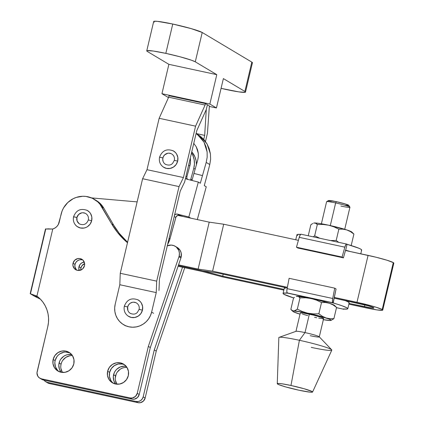 <?xml version="1.0" encoding="UTF-8"?>
<svg xmlns="http://www.w3.org/2000/svg" width="424" height="424" viewBox="0 0 424 424"><rect width="100%" height="100%" fill="white"/><g stroke="black" fill="none" stroke-linecap="round" stroke-linejoin="round"><path stroke-width="0.64" d="M71.9 354.66L67.76 354.612L65.741 355.206L63.865 356.181L60.818 359.123L59.763 360.978L58.788 365.101L59.429 369.24L61.167 372.283A10.886 10.531 120.8 0 1 59.079 362.997L61.056 364.174A10.886 10.531 -59.2 0 0 62.408 372.447L60.886 368.387M80.841 270.295L80.936 267.952A6.047 5.851 -59.2 0 1 84.63 263.627L81.901 265.806L80.936 267.952L78.959 266.776A6.047 5.851 120.8 0 1 84.233 262.048L81.62 262.986L79.924 264.624L78.8 267.942L79.23 270.433A6.047 5.851 120.8 0 1 78.959 266.776L80.936 267.952A6.047 5.851 -59.2 0 0 80.809 270.035L77.38 270.337L74.423 268.662L72.933 265.572L73.029 263.23L75.006 264.412A6.047 5.851 -59.2 0 0 76.712 270.152M112.137 382.162L110.887 380.514L109.456 376.602L109.625 372.394L107.648 371.212A10.886 10.531 120.8 0 1 123.559 364.094A10.886 10.531 120.8 0 1 128.302 375.669L126.559 379.538L123.511 382.48L119.621 384.049L115.482 384.001L111.719 382.342L108.91 379.332L107.479 375.42L107.648 371.212L109.392 367.338L112.44 364.396L116.33 362.827L120.474 362.88L124.232 364.534L127.041 367.544L128.472 371.456L128.302 375.669A10.886 10.531 120.8 0 1 112.392 382.787A10.886 10.531 120.8 0 1 107.648 371.212L109.625 372.394A10.886 10.531 -59.2 0 0 113.415 383.317M57.638 370.406L55.475 366.877L54.834 362.737L55.125 360.633L53.148 359.451A10.886 10.531 120.8 0 1 69.054 352.333A10.886 10.531 120.8 0 1 73.803 363.909L72.059 367.783L69.011 370.724L65.121 372.293L60.977 372.24L57.214 370.587L54.405 367.576L52.979 363.665L53.148 359.451L54.887 355.582L57.934 352.641L61.83 351.072L65.969 351.12L69.732 352.779L72.541 355.789L73.967 359.7L73.803 363.909A10.886 10.531 120.8 0 1 57.892 371.026A10.886 10.531 120.8 0 1 53.148 359.451L55.125 360.633A10.886 10.531 -59.2 0 0 58.915 371.562M76.4 269.839L74.91 266.754L75.006 264.412L73.029 263.23A6.047 5.851 120.8 0 1 81.864 259.276A6.047 5.851 120.8 0 1 84.503 265.71A6.047 5.851 120.8 0 1 75.663 269.664A6.047 5.851 120.8 0 1 73.029 263.23L74.767 260.182L77.852 258.576L80.152 258.603L83.104 260.278L84.599 263.368L84.503 265.71L82.765 268.758L80.799 270.035M87.106 210.336L89.475 212.148L90.572 213.595L91.823 217.014L91.674 220.697L88.335 219.945L91.674 220.697A9.524 9.211 -59.2 0 1 78.196 227.174A9.524 9.211 -59.2 0 1 73.601 216.802L76.903 217.512A6.047 5.851 -59.2 0 0 79.542 223.941L79.537 223.941A6.047 5.851 120.8 0 1 76.903 217.512L76.903 217.512A6.047 5.851 120.8 0 1 85.463 213.404M126.405 366.421L124.338 366.188L120.246 366.961L116.706 369.262L115.323 370.883L114.263 372.733L113.293 376.856L113.934 380.996L115.667 384.038A10.886 10.531 120.8 0 1 113.579 374.752L115.556 375.934A10.886 10.531 -59.2 0 0 116.907 384.208L115.386 380.143M77.163 226.543L80.454 227.99L84.079 228.032L85.844 227.518L87.482 226.665L90.153 224.089L91.674 220.697A9.524 9.211 -59.2 0 0 86.899 210.235M30.284 293.721L36.915 296.116L52.783 228.971A9.074 8.777 120.8 0 0 59.217 222.176L61.125 214.109A22.679 21.937 120.8 0 1 94.266 199.28A22.679 21.937 120.8 0 1 101.781 206.896L103.758 208.078L113.643 225.08A75.594 73.119 -59.2 0 0 127.587 242.274L119.149 233.221L113.643 225.08L111.666 223.899L113.643 225.08L103.758 208.078L101.781 206.896L111.666 223.899A75.594 73.119 120.8 0 0 127.481 242.719L123.723 239.327L117.178 232.039L111.666 223.899L99.926 204.198L97.69 201.819L92.273 198.225L86.014 196.434L82.733 196.27L76.246 197.42L73.177 198.713L67.729 202.582L63.595 207.866L62.132 210.903L58.348 224.466L56.906 226.453L55.009 227.995L52.783 228.971L36.915 296.116L40.121 298.883L42.893 302.105L45.161 305.715L46.884 309.637L48.023 313.786L48.559 318.074L48.474 322.415L47.769 326.713L36.973 372.892L37.831 376.236L39.39 377.906L41.483 378.828L130.12 397.951L132.421 397.977L135.505 396.371L137.244 393.318L148.342 346.382L178.939 256.785L180.916 257.967A9.074 8.777 -59.2 0 0 181.165 257.098L179.193 255.921A9.074 8.777 120.8 0 1 178.939 256.785A9.074 8.777 -59.2 0 0 179.193 255.921L179.41 253.096L178.764 250.372L176.315 247.038L173.941 245.644L171.232 245.077L167.141 245.883M43.762 379.777L45.32 381.452L47.414 382.369A6.047 5.851 120.8 0 1 45.697 381.695L47.674 382.877A6.047 5.851 -59.2 0 0 49.391 383.55L47.414 382.369L136.051 401.491A6.047 5.851 120.8 0 0 143.174 396.864L142.204 399.011L140.514 400.648L138.351 401.517L136.051 401.491L138.028 402.673L136.051 401.491L47.414 382.369L49.391 383.55L138.028 402.673A6.047 5.851 -59.2 0 0 145.151 398.041L143.174 396.864L154.267 349.927L182.516 267.226L154.267 349.927L156.244 351.104L154.267 349.927L143.174 396.864L145.151 398.041L156.244 351.104L184.732 267.703L156.244 351.104L145.151 398.041L143.413 401.093L140.328 402.699L138.028 402.673L49.391 383.55L47.297 382.628M61.74 362.16L61.056 364.174A10.886 10.531 -59.2 0 1 72.446 355.635L71.815 355.609M69.737 355.794L65.842 357.363L62.794 360.305M71.709 354.623A10.886 10.531 120.8 0 0 59.079 362.997L61.056 364.174L60.765 366.278M126.946 367.396L124.237 367.55L122.223 368.143L120.347 369.119L117.3 372.06M116.24 373.915L115.27 378.038M30.735 294.002L34.259 296.106L37.922 296.895L34.259 296.106L30.735 294.002M40.402 299.169L34.492 296.233L37.996 296.954L34.492 296.233A9.376 0.737 13.3 0 1 34.259 296.106A9.376 0.737 13.3 0 0 34.492 296.233L40.402 299.169M46.115 228.854L45.479 229.024A9.376 0.737 -166.7 0 0 45.697 229.289L30.454 293.758M30.173 293.742L45.463 229.05A9.376 0.737 -166.7 0 1 45.479 229.024L52.528 229.04L47.605 228.833M31.593 294.293L36.915 296.116A30.236 29.251 120.8 0 1 47.769 326.713L37.132 371.721A6.047 5.851 120.8 0 0 39.766 378.155L41.743 379.332A6.047 5.851 -59.2 0 0 43.46 380.01L132.097 399.132L130.12 397.951L41.483 378.828L43.46 380.01L132.097 399.132L134.397 399.159L137.482 397.553L139.22 394.5L150.313 347.563L148.342 346.382L137.244 393.318L139.22 394.5L150.313 347.563L180.916 257.967L178.939 256.785L148.342 346.382L150.313 347.563L180.916 257.967A9.074 8.777 -59.2 0 0 181.165 257.098A9.074 8.777 -59.2 0 0 177.211 247.457L175.234 246.275A9.074 8.777 120.8 0 1 179.193 255.921L181.165 257.098L181.17 252.884L180.105 250.308L177.163 247.425M167.294 245.814A9.074 8.777 120.8 0 1 175.234 246.275M96.195 200.43L99.661 203.001L103.758 208.078A22.679 21.937 -59.2 0 0 96.243 200.462L94.266 199.28M41.367 379.088L43.46 380.01L41.483 378.828A6.047 5.851 120.8 0 1 39.766 378.155M124.513 364.741A10.886 10.531 -59.2 0 0 109.625 372.394L111.369 368.52L114.416 365.578L118.307 364.009L122.446 364.057L124.418 364.698M70.008 352.98A10.886 10.531 -59.2 0 0 55.125 360.633L56.864 356.764L58.252 355.142L59.911 353.817L63.807 352.254M65.884 352.068L69.912 352.938M82.791 259.97A6.047 5.851 -59.2 0 0 75.006 264.412L75.97 262.26L77.666 260.627L79.829 259.758L82.129 259.785M79.935 224.158A6.047 5.851 120.8 0 1 76.903 217.512L73.633 216.738M126.951 367.396A10.886 10.531 -59.2 0 0 115.556 375.934L113.579 374.752A10.886 10.531 120.8 0 1 126.214 366.384M85.738 213.558L85.743 213.558A6.047 5.851 -59.2 0 0 76.903 217.512L76.903 217.512A6.047 5.851 120.8 0 1 85.876 213.638M130.12 397.951L132.097 399.132A6.047 5.851 -59.2 0 0 139.22 394.5L137.244 393.318A6.047 5.851 120.8 0 1 130.12 397.951M45.697 381.695A6.047 5.851 120.8 0 1 43.99 380.121M85.118 213.24L82.881 212.753M81.726 212.859L78.641 214.464L76.903 217.512L77.099 220.983L79.166 223.697M169.934 239.019L169.028 238.479L169.934 239.019A19.35 18.72 -59.2 0 0 169.987 238.818L169.081 238.272L169.987 238.818A19.35 18.72 120.8 0 1 169.934 239.019L167.666 244.251A19.35 18.72 -59.2 0 0 169.934 239.019M179.432 215.291A3.026 2.926 -59.2 0 0 175.796 217.486L174.216 216.537L175.796 217.486L169.987 238.818L176.008 216.929L177.72 215.381L179.432 215.291L177.455 214.115L179.432 215.291L183.115 216.516L179.432 215.291M174.593 214.952A3.026 2.926 120.8 0 1 177.455 214.115L175.743 214.205L174.344 215.244M187.493 179.479L186.804 177.905L186.889 176.739L189.825 165.969A19.35 18.72 -59.2 0 0 190.312 157.988L190.498 161.661L189.825 165.969L188.601 165.238L189.825 165.969L186.889 176.739L186.004 176.209L186.889 176.739A3.026 2.926 -59.2 0 0 187.339 179.283M186.963 179.188A3.026 2.926 120.8 0 1 185.511 178.292L186.963 179.188L198.337 182.071L186.963 179.188M197.695 134.424L200.245 136.141L204.039 139.703L207.076 143.969L209.233 148.776L210.426 153.944L210.617 159.265L209.785 164.544L206.356 177.937L209.785 164.544L206.207 162.408L207.177 157.214L207.129 151.972L206.059 146.884L204.013 142.141L201.066 137.927L196.1 133.512L197.34 134.408L204.013 142.141L207.129 151.972L207.177 157.214L206.207 162.408L200.314 183.248L198.337 182.071L188.828 216.993L177.455 214.115L188.828 216.993L198.337 182.071L200.314 183.248L206.207 162.408L209.785 164.544L210.617 159.265L210.426 153.944L207.076 143.969L200.245 136.141L196.105 133.475M196.445 164.512A19.35 18.72 -59.2 0 0 191.765 151.84L194.886 156.758L196.132 160.876L196.445 164.512M193.773 168.328L195.114 169.128L193.773 168.328L194.452 164.019L194.155 159.694L192.909 155.576L191.505 152.937A19.35 18.72 120.8 0 1 193.773 168.328L190.842 179.098L192.12 179.861L190.842 179.098L193.773 168.328M190.747 180.147A3.026 2.926 120.8 0 1 190.842 179.098L190.758 180.269M206.244 186.788L197.314 219.579L206.244 186.788L204.267 185.611L206.244 186.788M197.674 160.246L191.961 180.454L197.674 160.246L198.326 156.785L197.674 160.246M198.289 153.292L198.326 156.785L198.289 153.292L197.579 149.895L196.217 146.736L198.289 153.292M193.763 143.386L196.217 146.736L193.763 143.386M206.356 177.937L204.267 185.611L206.356 177.937M190.805 218.174L188.828 216.993L190.805 218.174M202.402 175.573L193.874 173.416L202.402 175.573M328.558 200.52L336.327 201.66L335.654 202.932L336.327 201.66A10.478 0.827 -166.7 0 0 328.462 200.557L326.65 201.67A11.989 0.943 13.3 0 1 335.654 202.932L330.301 225.568L335.654 202.932A11.989 0.943 -166.7 0 0 326.597 201.734L321.387 223.771M312.573 392.036A18.142 1.431 13.3 0 1 298.878 390.197L309.891 392.131L312.34 392.174L312.578 391.94L312.138 391.553L304.3 388.792L290.97 385.48A18.142 1.431 13.3 0 1 312.573 392.036L331.801 350.129A27.216 2.147 -166.7 0 0 299.397 340.292A27.216 2.147 13.3 0 1 331.679 349.8L319.224 336.783A11.989 0.943 -166.7 0 0 305.004 332.596L309.356 314.173A11.989 0.943 -166.7 0 0 300.303 312.976L295.947 331.398A11.989 0.943 13.3 0 1 305.004 332.596A11.989 0.943 -166.7 0 0 296.058 331.303L279.093 337.366A27.216 2.147 13.3 0 1 299.397 340.292L305.004 332.596L299.397 340.292A27.216 2.147 -166.7 0 0 278.838 337.61L277.264 383.688A18.142 1.431 13.3 0 1 290.97 385.48L299.397 340.292L290.97 385.48L282.077 383.81L278.42 383.439L277.275 383.736L278.817 384.658L285.548 386.884L298.878 390.197A18.142 1.431 13.3 0 1 277.264 383.688M335.257 306.223L336.566 307.411L333.137 304.962L329.443 303.271L325.531 302.492L321.519 302.535L318.853 313.792L313.241 313.887L307.686 313.177L302.354 311.539L297.325 309.149L294.532 310.824L292.883 310.882L290.843 309.382L293.503 298.12L290.843 309.382L292.152 310.569L293.684 310.967L292.851 311.184L293.323 311.709L300.017 314.168A19.652 1.548 13.3 0 1 297.961 313.527L297.961 313.527A19.652 1.548 13.3 0 1 293.323 311.709A19.652 1.548 13.3 0 1 292.973 311.46A19.652 1.548 13.3 0 1 293.684 310.967L295.427 310.453L297.325 309.149L299.985 297.887L305.603 297.791L311.152 298.507L316.49 300.139L321.519 302.535L325.531 302.492L329.443 303.271L333.137 304.962L336.566 307.411L334.435 305.338A19.652 1.548 -166.7 0 0 329.443 303.271A19.652 1.548 -166.7 0 0 311.152 298.507A19.652 1.548 -166.7 0 0 297.15 296.302L298.676 296.699L299.985 297.887L305.603 297.791L311.152 298.507L316.49 300.139L321.519 302.535L318.853 313.792L322.282 316.246L325.976 317.936L329.888 318.71L333.9 318.673L331.112 320.348L333.9 318.673L336.566 307.411L333.9 318.673L329.888 318.71L325.976 317.936A19.652 1.548 13.3 0 1 330.868 320.417A19.652 1.548 13.3 0 1 330.259 320.491L330.259 320.496A19.652 1.548 13.3 0 1 323.353 319.685M330.254 320.496L331.017 320.051L328.87 318.954L317.587 315.53L303.006 312.223L293.684 310.967A19.652 1.548 13.3 0 1 307.686 313.177A19.652 1.548 13.3 0 1 325.976 317.936L322.282 316.246L318.853 313.792L313.241 313.887L307.686 313.177L302.354 311.539L297.325 309.149L299.985 297.887L298.676 296.699L297.15 296.302A19.652 1.548 -166.7 0 0 296.54 296.376L296.296 296.45M294.468 297.388L293.503 298.12L294.468 297.388M330.259 320.491L323.061 319.632M291.474 310.061L292.973 311.46M307.824 315.668L302.46 314.062M300.303 313.023L303.478 313.071L313.908 315.228L321.477 317.401L323.342 318.186L323.475 318.594M322.876 318.636L318.737 318.111M316.749 317.74L314.582 317.29M331.679 349.8A27.216 2.147 13.3 0 1 311.253 347.378M319.283 336.91L323.639 318.488A11.989 0.943 -166.7 0 0 309.356 314.173L305.004 332.596A11.989 0.943 13.3 0 1 319.283 336.91A11.989 0.943 13.3 0 1 310.225 335.713M344.177 309.054A4.537 1.092 -77.8 0 1 343.742 309.25A4.537 1.092 -77.8 0 1 343.657 309.218L336.502 307.676L343.657 309.218L343.149 308.964L347.404 308.995L347.797 308.571L346.991 307.872L341.967 305.752L332.824 302.747L287.212 292.91L287.721 293.164L283.471 293.132L283.078 293.556L283.884 294.256L293.705 297.955A33.263 2.624 13.3 0 1 283.068 293.413A33.263 2.624 13.3 0 1 287.721 293.164L333.2 302.974L336.068 288.951L334.732 288.15L332.718 298.491L287.106 288.649L289.12 278.314L334.732 288.15L289.12 278.314L286.974 289.422L286.82 291.484L287.212 292.91A4.537 1.092 102.2 0 1 287.106 288.649L332.718 298.491L332.432 301.326L332.824 302.747A4.537 1.092 -77.8 0 1 332.718 298.491L334.732 288.15L336.068 288.951L333.073 302.948A33.263 2.624 13.3 0 1 347.807 308.714A33.263 2.624 13.3 0 1 343.149 308.964L343.848 309.255L344.299 308.916M296.572 296.371L304.347 297.16L318.615 300.24L331.022 303.801L334.08 305.084L334.557 305.609L334.303 305.757M351.772 231.997A19.652 1.548 -166.7 0 0 346.779 229.93L350.473 231.621L353.902 234.075L351.772 231.997M351.639 232.421L351.819 232.045L350.701 231.377L346.779 229.93A19.652 1.548 -166.7 0 0 328.494 225.171L333.826 226.803L338.856 229.193L342.868 229.156L346.779 229.93L328.494 225.171A19.652 1.548 -166.7 0 0 314.486 222.966L316.012 223.363L317.322 224.55L322.94 224.455L328.494 225.171L319.744 223.501L314.486 222.966A19.652 1.548 -166.7 0 0 313.877 223.04L313.908 223.029M312.737 223.48L310.84 224.784L312.737 223.48M351.236 245.337L353.902 234.075L351.236 245.337L350.653 245.379L351.236 245.337M352.593 232.887L353.902 234.075L350.473 231.621L346.779 229.93L342.868 229.156L338.856 229.193L336.19 240.456L338.718 242.343L336.19 240.456L330.365 240.541L336.19 240.456L338.856 229.193L333.826 226.803L328.494 225.171L322.94 224.455L317.322 224.55L315.281 223.051L313.633 223.109M319.882 238.277L314.661 235.813L317.322 224.55L314.661 235.813L313.235 236.846L314.661 235.813L319.882 238.277M308.243 235.765L310.84 224.784L308.243 235.765M360.787 253.801L361.677 250.043A33.263 2.624 -166.7 0 0 347.071 244.314L346.694 244.076L347.071 244.304L345.682 250.171L347.071 244.304M345.576 250.149A33.263 2.624 13.3 0 1 349.986 251.469M297.728 240.196A33.263 2.624 13.3 0 1 298.432 240.223L297.728 240.196M297.754 235.585L296.948 234.885L297.341 234.461L300.568 234.403A33.263 2.624 -166.7 0 0 296.938 234.742L295.745 239.772M346.938 244.277L358.895 248.247L360.861 249.201L361.661 249.9L361.274 250.324M345.587 250.112L343.419 257.856L297.807 248.013L343.419 257.856L345.587 250.112M345.555 250.144L350.415 251.607M342.083 257.055L296.471 247.219L299.238 237.334L344.85 247.171L342.083 257.055L343.419 257.856L342.083 257.055L296.471 247.219L297.807 248.013L296.471 247.219L299.238 237.334L344.85 247.171L342.083 257.055M301.082 234.239L300.197 234.901L299.238 237.334A4.537 1.092 102.2 0 1 300.998 234.207A4.537 1.092 102.2 0 1 301.082 234.239M346.694 244.076L345.809 244.738L344.85 247.171A4.537 1.092 -77.8 0 1 346.609 244.044A4.537 1.092 -77.8 0 1 346.694 244.076M344.723 229.289L349.933 207.251A11.989 0.943 -166.7 0 0 335.654 202.932A11.989 0.943 13.3 0 1 349.917 207.166L348.793 205.364A10.478 0.827 -166.7 0 0 336.327 201.66L345.608 204.05L348.809 205.396M348.671 205.529L344.526 205.105M331.616 201.999L330.301 201.564M329.31 201.188L328.674 200.881M349.917 207.166A11.989 0.943 13.3 0 1 340.88 206.053M347.807 308.714L349.196 302.847A33.263 2.624 -166.7 0 0 344.956 300.468L348.38 302.005L349.18 302.704L348.793 303.128M284.52 287.43A33.263 2.624 -166.7 0 0 284.456 287.546L283.068 293.413M284.854 287.265L284.467 287.689L285.273 288.389M299.434 297.664L299.673 297.007M382.204 309.546A21.619 1.707 13.3 0 1 382.734 310.098A21.619 1.707 13.3 0 1 366.405 307.935L377.005 309.918L382.443 310.289L382.729 310.013L382.204 309.546L376.13 307.241L361.073 303.229L334.504 297.463L356.981 302.312A21.619 1.707 13.3 0 1 382.204 309.546L393.297 262.61L382.204 309.546M382.734 310.098L393.827 263.161A21.619 1.707 -166.7 0 0 393.297 262.61L393.822 263.076L393.541 263.352M358.958 303.489A12.55 0.991 13.3 0 1 373.597 307.692A12.55 0.991 13.3 0 1 373.904 308.01A12.55 0.991 13.3 0 1 364.428 306.753L364.868 304.888L364.428 306.753L349.053 303.441L372.044 308.094L373.735 308.121L373.597 307.692L368.175 305.784L334.335 298.178L358.958 303.489M91.552 197.913L137.132 201.893L91.552 197.913M287.234 288.018L217.252 272.918L202.778 270.841L222.722 276.188L223.188 274.201L222.722 276.188L284.011 289.406L222.722 276.188L202.778 270.841L217.252 272.918L287.234 288.018M179.108 215.652A22.679 21.937 -59.2 0 0 178.806 215.207L179.108 215.652M177.778 215.366L209.207 222.144L223.687 224.222L298.395 240.339L223.687 224.222L212.588 271.159L198.114 269.081L178.562 264.862L198.114 269.081L209.207 222.144L198.114 269.081L212.588 271.159L223.687 224.222L209.207 222.144L177.778 215.366M345.475 250.499L376.284 257.283L387.223 260.304L393.297 262.61A21.619 1.707 -166.7 0 0 368.08 255.375L356.981 302.312L368.08 255.375L345.475 250.499M178.324 265.567L202.778 270.841L178.324 265.567M178.08 266.267L202.068 271.44L222.012 276.787L283.841 290.127L222.012 276.787L202.068 271.44L178.08 266.267M348.883 304.156L366.405 307.935L348.883 304.156M287.371 287.292L212.588 271.159L287.371 287.292M154.309 22.154L153.695 21.613L154.029 21.29L157.437 21.343L172.759 24.036A25.249 1.993 -166.7 0 0 153.689 21.513L146.757 50.848A25.249 1.993 13.3 0 1 165.826 53.371L172.759 24.036L191.309 28.652L202.216 32.489L251.819 62.111L252.434 62.651L252.105 62.975M245.507 92.088A25.249 1.993 13.3 0 1 221.074 88.356L238.818 91.881L245.167 92.31L245.501 91.987L244.887 91.446A25.249 1.993 13.3 0 1 245.507 92.088L252.439 62.752A25.249 1.993 -166.7 0 0 251.819 62.111L244.887 91.446L223.379 78.604L216.436 107.966L209.848 104.034L216.436 107.966L209.271 106.424L216.436 107.966L223.379 78.604L244.887 91.446L251.819 62.111L202.216 32.489L195.279 61.825L202.216 32.489A25.249 1.993 -166.7 0 0 172.759 24.036L165.826 53.371A25.249 1.993 13.3 0 1 195.279 61.825L216.791 74.666L209.848 104.034L161.942 93.699L168.471 97.594L161.942 93.699L168.885 64.337L216.791 74.666L209.848 104.034L161.942 93.699L168.885 64.337L147.377 51.49L146.762 50.949L147.096 50.626L153.446 51.055L165.826 53.371L180.062 56.795L191.351 60.176L195.279 61.825L216.791 74.666L168.885 64.337L147.377 51.49A25.249 1.993 13.3 0 1 146.757 50.848M159.599 157.214L162.901 157.924A6.047 5.851 120.8 0 1 171.402 153.785M174.37 160.399L177.672 161.109A9.524 9.211 -59.2 0 0 172.987 150.69M124.37 306.234L127.672 306.95A6.047 5.851 120.8 0 1 136.173 302.81M139.146 309.425L142.443 310.135A9.524 9.211 -59.2 0 0 137.763 299.715M129.055 316.654A9.524 9.211 -59.2 0 0 142.443 310.135L139.104 309.377L137.334 312.472C136.459 313.172 134.837 315.154 130.306 313.378M130.645 313.564A6.047 5.851 120.8 0 1 127.672 306.95L124.327 306.192C123.532 310.527 124.932 313.919 128.525 316.362M127.868 310.416L127.672 306.95L128.636 304.798L130.332 303.16L132.495 302.291M133.65 302.19L135.887 302.672M163.097 161.39L162.737 159.09L163.277 156.801L164.634 154.871L167.724 153.265M168.874 153.165L171.116 153.647M164.284 167.634A9.524 9.211 -59.2 0 0 177.672 161.109L174.328 160.352L172.557 163.452C171.688 164.146 170.061 166.134 165.535 164.353M165.869 164.538A6.047 5.851 120.8 0 1 162.901 157.924L159.557 157.166C158.762 161.502 160.155 164.894 163.754 167.337M151.622 312.117A19.202 18.571 120.8 0 1 123.564 324.673A19.202 18.571 120.8 0 1 115.19 304.257L119.807 284.737L120.257 273.289L142.612 178.727L179.039 186.587L183.433 177.545L147.001 169.685L142.612 178.727L179.039 186.587L156.689 281.149L120.257 273.289L156.689 281.149L156.239 292.597L119.807 284.737L115.19 304.257L114.681 307.967L114.893 311.682L115.816 315.265L117.416 318.578L119.626 321.493L122.366 323.894L125.536 325.69L129.002 326.814L132.643 327.222L136.311 326.899L139.867 325.86L143.174 324.137L146.105 321.8L148.554 318.943L150.414 315.673L151.622 312.117L153.599 313.294L151.622 312.117L156.239 292.597L151.622 312.117M195.581 126.156L205.084 105.051L168.651 97.191L159.148 118.296L195.581 126.156L183.433 177.545L179.039 186.587L156.689 281.149L156.239 292.597L119.807 284.737L120.257 273.289L142.612 178.727L147.001 169.685L159.148 118.296L147.001 169.685L183.433 177.545L195.581 126.156L205.084 105.051L168.651 97.191L168.996 95.723L205.428 103.583L205.084 105.051L205.428 103.583L168.996 95.723L168.651 97.191L159.148 118.296L195.581 126.156M159.429 279.082L158.979 290.53L159.429 279.082L180.237 191.076L159.429 279.082M180.237 191.076L184.636 181.991L196.773 130.65L206.276 109.546L207.405 104.765L205.428 103.583L207.405 104.765L206.276 109.546L204.681 135.373L206.276 109.546L196.773 130.65L184.636 181.991L180.237 191.076M196.233 133.549L204.681 135.373L203.737 139.363L204.681 135.373L196.233 133.549M207.442 133.237L205.486 141.51L207.442 133.237L209.382 105.942L207.442 133.237M209.382 105.942L207.405 104.765L209.382 105.942M163.161 166.955L166.452 168.402L170.077 168.445L173.48 167.072L176.146 164.496L177.672 161.109L177.82 157.426L176.57 154.007L175.472 152.561L173.193 150.796M127.931 315.975L131.223 317.428L134.848 317.47L138.251 316.097L140.922 313.522L142.443 310.135L142.591 306.451L141.34 303.028L140.243 301.586L137.964 299.821M85.807 213.601C87.991 215.122 88.833 217.236 88.335 219.945C86.634 224.217 83.729 225.563 79.606 223.983M87.413 210.505C80.82 207.983 76.203 210.066 73.564 216.759C72.769 221.037 74.131 224.402 77.645 226.861M37.19 296.323L32.675 294.643M346.609 244.044L300.998 234.207M343.737 309.25L336.497 307.692M171.736 153.97C173.967 155.481 174.831 157.611 174.328 160.357M173.517 150.981C166.892 148.358 162.238 150.419 159.557 157.166M136.507 302.996C138.738 304.506 139.602 306.632 139.104 309.377M138.293 300.007C131.663 297.383 127.009 299.445 124.327 306.192M123.564 324.673L125.541 325.849"/></g></svg>
